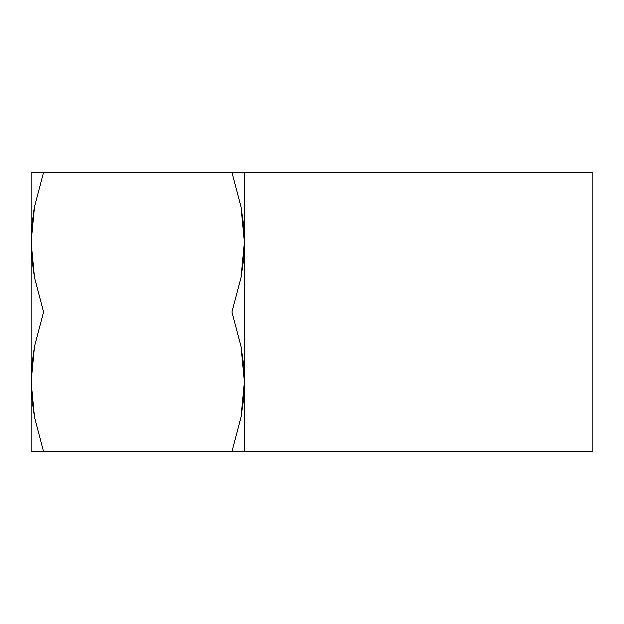 <?xml version="1.0" encoding="UTF-8"?>
<svg xmlns="http://www.w3.org/2000/svg" width="624" height="624" viewBox="0 0 624 624"><rect width="100%" height="100%" fill="white"/><g stroke="black" fill="none" stroke-linecap="round" stroke-linejoin="round"><path stroke-width="0.94" d="M241.894 272.384L241.012 277.438L244.374 242.167L244.374 172.333L244.374 312L592.8 312L592.8 172.333L592.8 451.667L592.8 312L244.374 312L244.374 242.167L241.004 277.485L231.902 312L43.672 312L34.562 277.438L32.066 259.904L31.2 242.167L31.2 172.333L31.2 242.167L32.066 224.398L34.57 206.848L43.672 172.333L31.2 172.333L43.563 172.676M241.925 411.848L241.012 417.105L244.374 381.833L241.004 417.152L231.902 451.667L34.562 451.667L43.672 451.667L34.57 417.152L43.672 451.667L34.562 417.105L32.066 399.571L31.2 381.833L32.066 364.065L34.57 346.515L43.672 312L34.562 277.438L31.2 242.167L31.2 451.667L31.2 242.167L34.57 206.848L31.239 238.532L32.066 224.422M34.562 206.895L33.649 212.152M32.058 172.333L32.713 172.333M32.713 451.667L43.672 451.667L34.562 417.105L31.2 381.833L34.57 346.515L43.672 312L231.902 312L241.012 346.562L244.374 381.833L243.508 399.602L241.004 417.152L231.902 451.667L244.374 451.667L244.374 312L244.374 451.667L242.861 451.667M34.538 451.667L32.05 451.667M241.004 346.515L231.902 312L241.012 346.562L231.902 312L241.004 277.485L243.508 259.935L244.374 242.167L243.508 259.935M242.861 172.333L231.902 172.333L241.004 206.848L231.902 172.333L34.538 172.333M34.57 206.848L43.672 172.333L231.902 172.333L241.012 206.895L244.374 242.167L243.508 224.429L241.012 206.895L231.902 172.333L241.012 172.333L231.902 172.333M43.672 451.667L243.508 451.667M231.91 311.961L232.05 311.54M241.012 346.562L243.508 364.096L244.374 381.833L243.508 399.578M243.516 172.333L241.028 172.333M241.012 451.667L232.011 451.324M244.374 172.333L592.8 172.333M592.8 451.667L244.374 451.667"/></g></svg>
